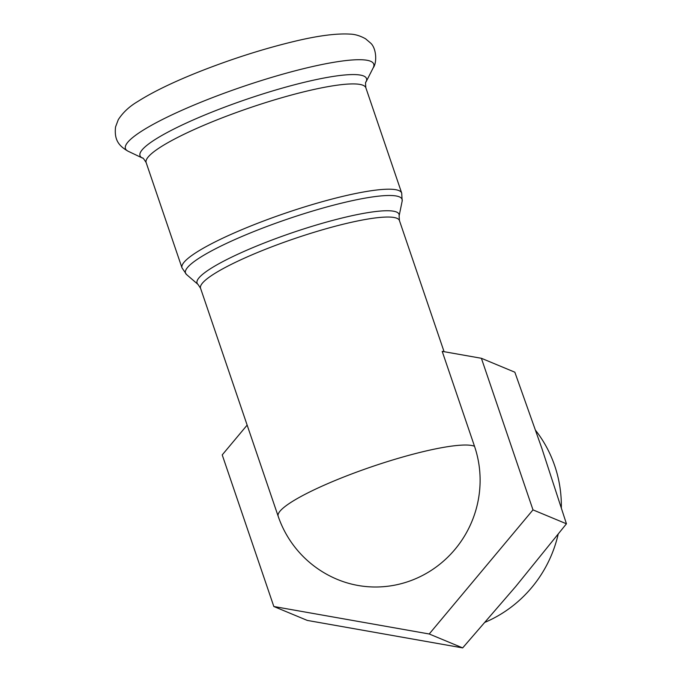 <?xml version="1.0" encoding="UTF-8"?>
<svg xmlns="http://www.w3.org/2000/svg" width="682" height="682" viewBox="0 0 682 682"><rect width="100%" height="100%" fill="white"/><g stroke="black" fill="none" stroke-linecap="round" stroke-linejoin="round"><path stroke-width="1.02" d="M247.14 425.108L222.221 454.903L273.832 606.503L307.284 620.415L462.669 647.9L515.831 586.375L566.444 523.793L541.917 448.526L514.842 372.202L481.39 358.289L442.2 351.358L474.51 446.267A105.045 16.709 161.2 0 0 363.378 469.659A105.045 16.709 161.2 0 0 278.171 516.248L278.171 516.248A105.045 105.045 0 0 0 337.275 579.385A105.045 102.053 -67.4 0 0 447.418 557.518A105.045 102.053 -67.4 0 0 474.51 446.267M273.832 606.503L429.217 633.987L462.669 647.9M429.217 633.987L532.992 509.88L566.444 523.793M532.992 509.88L481.39 358.289M535.728 430.53A123.979 120.45 112.6 0 1 561.346 507.63M558.14 534.33A123.979 120.45 112.6 0 1 485.294 622.18M399.43 220.55L399.106 215.955A106.682 16.973 161.2 0 0 292.578 232.622A106.682 16.973 161.2 0 0 198.01 284.42L200.551 288.256A105.045 16.709 -18.8 0 1 294.607 238.581A105.045 16.709 -18.8 0 1 399.43 220.55L444.076 351.69M198.01 284.42L186.501 274.496A114.405 18.201 -18.8 0 1 287.923 218.956A114.405 18.201 -18.8 0 1 402.167 201.079L399.106 215.955M182 267.873L146.153 162.589A116.042 18.465 161.2 0 1 250.055 107.713A116.042 18.465 161.2 0 1 365.859 87.799L401.698 193.083A116.042 18.465 161.2 0 0 285.903 212.997A116.042 18.465 161.2 0 0 182 267.873L186.501 274.496M373.199 67.833A131.14 20.861 161.2 0 0 242.869 86.605A131.14 20.861 161.2 0 0 128.165 151.251C118.583 145.837 114.099 139.631 115.556 126.92L118.284 119.665C122.965 112.436 129.469 106.383 137.781 101.507C153.177 91.72 174.37 81.508 201.378 70.877C232.409 58.754 262.698 49.095 292.237 41.892C316.687 35.882 335.911 33.29 349.892 34.1C354.938 34.211 360.156 35.771 365.561 38.789L370.394 42.889C376.481 47.987 377.206 62.556 373.199 67.833L366.004 81.976A119.623 19.028 161.2 0 0 247.123 99.103A119.623 19.028 161.2 0 0 142.487 158.071L128.165 151.251M200.551 288.256L278.171 516.248M401.698 193.083L402.167 201.079M365.859 87.799C365.424 83.511 365.475 81.576 366.004 81.976M146.153 162.589C143.885 158.932 142.666 157.423 142.487 158.071"/></g></svg>
